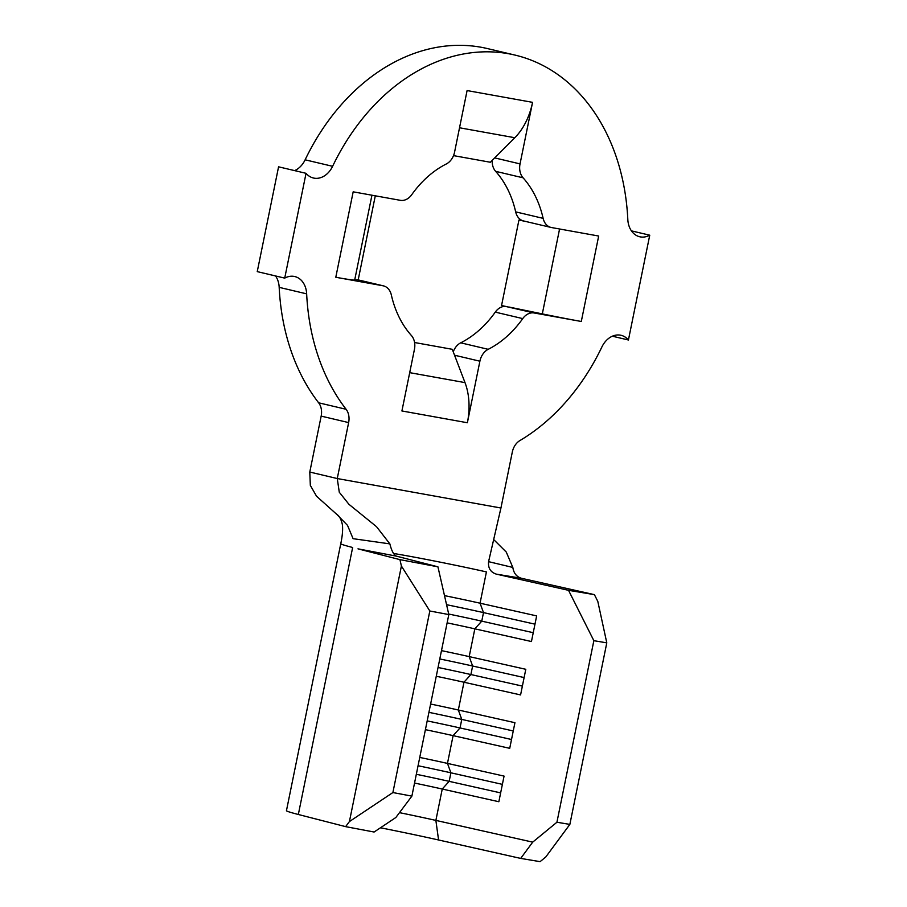 <?xml version="1.0" encoding="UTF-8"?>
<svg xmlns="http://www.w3.org/2000/svg" width="907" height="907" viewBox="0 0 907 907"><rect width="100%" height="100%" fill="white"/><g stroke="black" fill="none" stroke-linecap="round" stroke-linejoin="round"><path stroke-width="1.36" d="M532.568 102.344A54.511 35.26 100.2 0 1 514.825 137.728L494.689 157.897L520.04 163.895L532.568 102.344L467.094 90.564L454.577 152.104A15.26 11.632 103.3 0 1 446.278 163.997A101.391 77.288 103.3 0 0 411.733 194.699A15.26 11.632 103.3 0 1 400.338 200.322L353.174 191.831L335.794 277.27A54.511 1.451 11.5 0 0 354.671 280.104L358.231 279.696L375.294 195.821M335.794 277.27L382.947 285.762L357.596 279.775M520.901 219.845L518.94 220.061L501.56 305.5L534.144 312.983L581.296 321.475L598.677 236.035L551.524 227.544A15.26 11.632 103.3 0 1 551.059 227.442A15.26 11.632 103.3 0 1 543.134 218.36A101.391 77.288 103.3 0 0 523.09 177.817L495.619 171.332A15.26 11.632 -76.7 0 1 492.195 160.403M508.782 306.997L542.307 313.89A54.511 1.451 11.5 0 0 581.296 321.475M454.543 355.215L464.996 382.607A54.511 35.26 100.2 0 1 467.377 422.741L479.894 361.201L454.543 355.215L452.287 349.308L414.578 342.517M357.63 279.764L383.423 285.864A15.26 11.632 103.3 0 1 391.336 294.956A101.391 77.288 103.3 0 0 411.381 335.488A15.26 11.632 103.3 0 1 414.431 349.41L401.914 410.962L467.377 422.741M399.488 812.649A65.417 1.746 -168.5 0 1 435.87 820.404L532.704 842.138L556.921 822.241L593.858 640.682L568.542 590.332L594.414 594.652L521.548 578.303L496.446 574.154L568.542 590.332M496.446 574.154L496.412 574.154C490.596 572.317 487.989 568.156 488.578 561.66L512.829 567.442L506.276 552.08L493.759 539.631M444.498 595.616A65.417 1.746 -168.5 0 1 480.052 603.2L536.661 615.898L531.445 641.532L474.837 628.834A65.417 1.746 -168.5 0 0 447.128 622.86M441.482 650.636A65.417 1.746 -168.5 0 1 469.191 656.6L525.799 669.298L520.584 694.932L463.976 682.234A65.417 1.746 -168.5 0 0 436.267 676.259M430.621 704.036A65.417 1.746 -168.5 0 1 458.33 710L514.938 722.698L509.723 748.332L453.115 735.634A65.417 1.746 -168.5 0 0 425.406 729.659M419.76 757.436A65.417 1.746 -168.5 0 1 447.468 763.399L504.065 776.097L498.85 801.731L442.253 789.033A65.417 1.746 -168.5 0 0 414.544 783.058M514.881 55.055A207.147 157.886 103.3 0 0 332.608 166.31A21.802 16.621 -76.7 0 1 313.414 178.01A21.802 16.621 -76.7 0 1 306.044 173.316L284.719 278.12A21.802 16.621 -76.7 0 1 294.764 276.544A21.802 16.621 -76.7 0 1 306.657 293.857A207.147 157.886 103.3 0 0 346.111 409.284A15.26 11.632 -76.7 0 1 348.639 422.594L337.257 478.545L500.936 508.011L512.308 452.06A15.26 11.632 -76.7 0 1 519.892 440.575A207.147 157.886 103.3 0 0 601.874 347.007A21.802 16.621 -76.7 0 1 621.057 335.295A21.802 16.621 -76.7 0 1 628.426 340L649.752 235.196A21.802 16.621 -76.7 0 1 639.707 236.761A21.802 16.621 -76.7 0 1 627.814 219.46A207.147 157.886 103.3 0 0 514.881 55.055L487.41 48.57A207.147 157.886 103.3 0 0 305.126 159.813A21.802 16.621 -76.7 0 1 294.639 170.618M306.044 173.316L278.574 166.82L257.248 271.624L284.719 278.12M275.569 275.955A21.802 16.621 -76.7 0 1 279.186 287.36A207.147 157.886 103.3 0 0 318.64 402.799L346.111 409.284M348.639 422.594L321.169 416.109L309.786 472.048L310.33 485.392L316.52 496.208L336.735 514.337L347.506 525.346L353.084 538.679L389.863 543.883C391.563 550.787 393.74 554.869 396.393 556.138L357.982 548.848L399.942 559.642L437.922 566.818L396.404 556.15M628.426 340L612.361 336.202M649.752 235.196L631.431 230.866M520.04 163.895A15.26 11.632 103.3 0 0 523.09 177.817M534.144 312.983A15.26 11.632 103.3 0 0 522.738 318.606L495.267 312.121A15.26 11.632 -76.7 0 1 505.811 306.385M453.251 351.814A15.26 11.632 -76.7 0 1 460.722 342.823L488.204 349.32A101.391 77.288 103.3 0 0 522.738 318.606M488.204 349.32A15.26 11.632 103.3 0 0 479.894 361.201M321.169 416.109A15.26 11.632 103.3 0 0 318.64 402.799M460.722 342.823A101.391 77.288 103.3 0 0 495.267 312.121M524.053 221.047A15.26 11.632 -76.7 0 1 523.577 220.957A15.26 11.632 -76.7 0 1 515.664 211.864A101.391 77.288 103.3 0 0 495.619 171.332M500.936 508.011L488.578 561.66M512.829 567.442C513.736 573.258 516.627 576.875 521.502 578.292L521.548 578.303M309.786 472.048L337.257 478.545L339.286 492.229L348.923 504.303L376.53 526.684L389.863 543.883M298.335 814.486L352.653 547.488A109.021 2.902 11.5 0 1 340.771 543.69L286.453 810.688A109.021 2.902 11.5 0 0 298.335 814.486L345.624 826.64L349.41 821.583L401.404 566.036L399.942 559.642M594.414 594.652L597.804 601.398L606.794 642.848L593.858 640.682M556.921 822.241L569.857 824.406L545.81 856.945L540.096 861.65L520.686 858.407L438.569 839.984A76.313 2.029 11.5 0 0 380.464 827.774M569.857 824.406L606.794 642.848M437.922 566.818L448.818 614.572L429.827 610.989L401.404 566.036M349.41 821.583L392.89 792.548L411.88 796.131L448.818 614.572M411.88 796.131L395.849 817.502L374.103 832.025L345.624 826.64M392.89 792.548L429.827 610.989M520.686 858.407L532.704 842.138M448.704 614.039A74.136 1.973 -168.5 0 1 481.753 621.148L533.248 632.701M446.573 604.697A74.136 1.973 -168.5 0 1 483.499 612.61L534.983 624.163M438.058 667.484A74.136 1.973 -168.5 0 1 470.892 674.547L522.375 686.1M439.793 658.947A74.136 1.973 -168.5 0 1 472.626 666.01L524.121 677.563M427.186 720.884A74.136 1.973 -168.5 0 1 460.03 727.947L511.514 739.5M428.932 712.346A74.136 1.973 -168.5 0 1 461.765 719.41L513.249 730.963M416.324 774.283A74.136 1.973 -168.5 0 1 449.158 781.346L500.653 792.899M418.059 765.746A74.136 1.973 -168.5 0 1 450.904 772.809L502.387 784.362M494.689 157.897L490.347 162.251L453.511 155.619M518.94 220.061L525.731 221.467M438.569 839.984L435.87 820.404L442.253 789.033L449.158 781.346L450.904 772.809L447.468 763.399L453.115 735.634L460.03 727.947L461.765 719.41L458.33 710L463.976 682.234L470.892 674.547L472.626 666.01L469.191 656.6L474.837 628.834L481.753 621.148L483.499 612.61L480.052 603.2L486.424 571.909A65.417 1.746 -168.5 0 0 393.434 553.463M332.608 166.31L305.126 159.813M306.657 293.857L279.186 287.36M515.664 211.864L543.134 218.36M464.996 382.607L409.703 372.652M514.825 137.728L459.52 127.774M559.574 228.995L542.307 313.89M371.938 195.209L354.671 280.104M340.771 543.69C342.381 536.207 342.937 529.96 342.438 524.938C341.304 519.518 339.399 515.981 336.735 514.337M523.577 220.957L551.059 227.442"/></g></svg>
